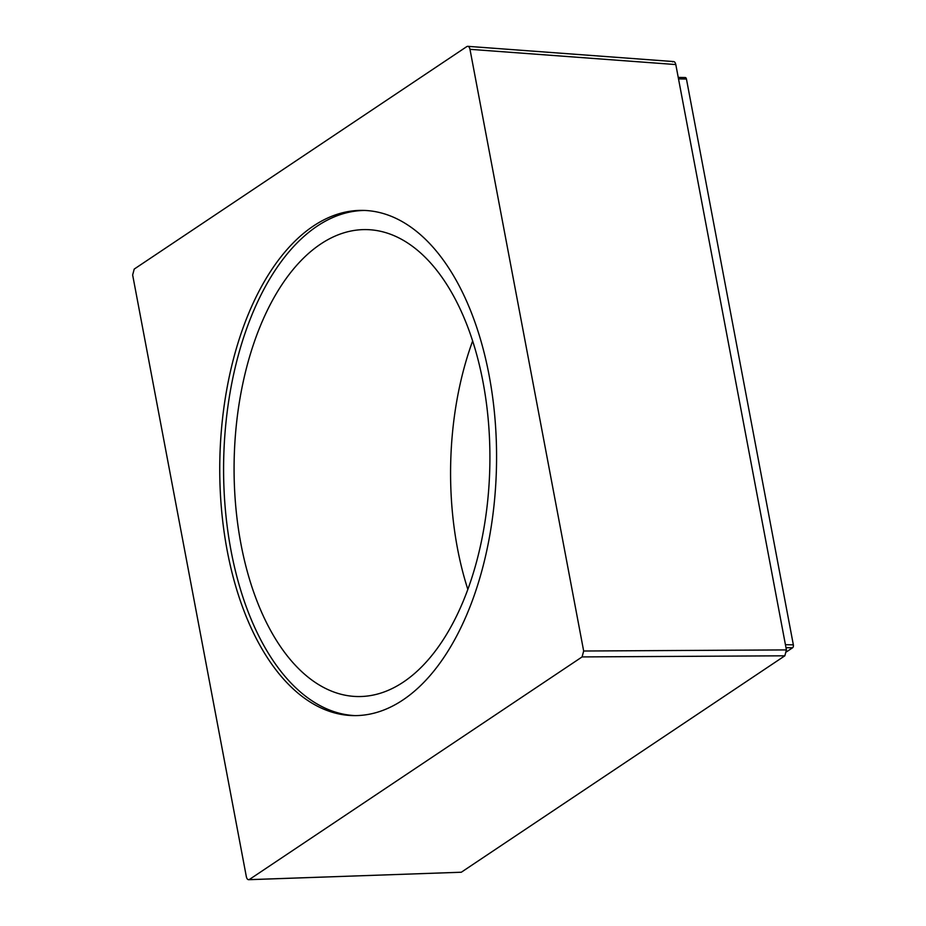 <?xml version="1.0" encoding="UTF-8"?>
<svg xmlns="http://www.w3.org/2000/svg" width="926" height="926" viewBox="0 0 926 926"><rect width="100%" height="100%" fill="white"/><g stroke="black" fill="none" stroke-linecap="round" stroke-linejoin="round"><path stroke-width="1.39" d="M467.838 589.376A233.514 127.857 91.1 0 1 472.654 340.965M403.377 682.068A233.514 127.857 91.1 0 1 357.482 696.537A233.514 127.857 91.1 0 1 235.459 502.98A233.514 127.857 91.1 0 1 320.627 244.082A233.514 127.857 -88.9 0 1 366.522 229.602A233.514 127.857 -88.9 0 1 488.534 423.159A233.514 127.857 -88.9 0 1 403.377 682.068M364.971 210.457A252.648 138.344 -88.9 0 0 231.037 550.681A252.648 138.344 -88.9 0 0 355.19 715.613M489.125 375.389A252.648 138.344 -88.9 0 0 363.05 210.399A252.648 138.344 -88.9 0 0 227.194 550.611A252.648 138.344 -88.9 0 0 353.257 715.601A252.648 138.344 -88.9 0 0 489.125 375.389M684.846 77.68A2.292 1.262 91.1 0 1 685.298 77.541A2.292 1.262 91.1 0 1 686.444 79.034L793.351 644.843A2.292 1.262 91.1 0 1 792.563 647.795L786.533 651.835M466.785 46.613L134.212 269.084L132.649 274.987L246.339 876.679C246.964 879.249 248.029 880.151 249.534 879.387L582.095 656.916L583.669 651.013L469.98 49.321C469.355 46.751 468.29 45.837 466.785 46.613L467.757 46.3M248.7 879.7L461.31 872.234L784.843 655.805L786.417 649.913L675.806 64.565C675.181 62.019 674.116 61.116 672.623 61.857M461.31 872.234L248.932 879.665M686.444 79.034L678.515 78.884M793.351 644.843L785.422 644.693M792.563 647.795L785.989 647.668M469.98 49.321L675.806 64.565M583.669 651.013L786.417 649.913M582.095 656.916L784.843 655.805M685.298 77.541L678.237 77.402M468.024 46.346L673.596 61.567"/></g></svg>
